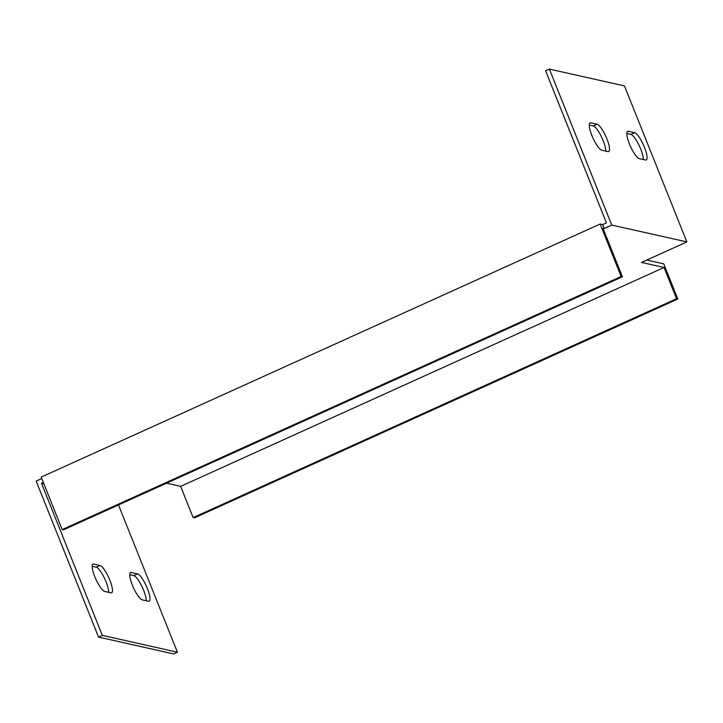 <?xml version="1.0" encoding="UTF-8"?>
<svg xmlns="http://www.w3.org/2000/svg" width="723" height="723" viewBox="0 0 723 723"><rect width="100%" height="100%" fill="white"/><g stroke="black" fill="none" stroke-linecap="round" stroke-linejoin="round"><path stroke-width="1.08" d="M166.525 483.19L180.642 486.353L664.057 267.474L641.527 262.431L686.85 241.907L611.766 225.079L604.22 228.495L602.964 228.215L622.395 276.782L63.443 529.869L62.187 529.588L41.202 477.108L600.153 224.031L621.138 276.502L62.187 529.588M604.22 228.495L602.657 224.591L600.153 224.031M602.657 224.591L606.434 222.883L545.603 70.8L549.381 69.092L611.766 225.079M180.642 486.353L193.14 517.614L676.556 298.735L677.803 299.015L663.741 263.85L646.787 260.045M41.771 478.545L36.15 481.093L98.536 637.08L173.619 653.908L177.397 652.2L118.5 504.943M643.307 159.512A14.957 3.642 65.6 0 0 638.698 144.6A14.957 3.642 65.6 0 0 630.836 134.37L626.823 133.475M605.775 151.098A14.957 3.642 65.6 0 0 601.165 136.186A14.957 3.642 65.6 0 0 593.294 125.956L589.281 125.061M43.335 482.458L41.491 483.289L43.886 483.832M108.694 592.336A14.957 3.642 65.6 0 0 104.085 577.415A14.957 3.642 65.6 0 0 96.222 567.194L92.201 566.29M146.236 600.75A14.957 3.642 65.6 0 0 141.627 585.829A14.957 3.642 65.6 0 0 133.755 575.607L129.742 574.704M193.14 517.614L194.388 517.894L677.803 299.015M676.556 298.735L664.057 267.474M622.395 276.782L621.138 276.502M549.381 69.092L624.464 85.92L686.85 241.907M634.613 132.661A14.957 3.642 -114.4 0 1 643.949 146.073A14.957 3.642 -114.4 0 1 646.254 159.973A14.957 3.642 -114.4 0 1 645.549 160.018L639.295 158.617A14.957 3.642 -114.4 0 1 629.959 145.196A14.957 3.642 -114.4 0 1 627.654 131.306A14.957 3.642 -114.4 0 1 628.359 131.261L634.613 132.661L630.836 134.37M597.071 124.248A14.957 3.642 -114.4 0 1 606.407 137.659A14.957 3.642 -114.4 0 1 608.712 151.55A14.957 3.642 -114.4 0 1 608.016 151.604L601.753 150.203A14.957 3.642 -114.4 0 1 592.417 136.783A14.957 3.642 -114.4 0 1 590.113 122.892A14.957 3.642 -114.4 0 1 590.818 122.847L597.071 124.248L593.294 125.956M177.397 652.2L102.314 635.372L41.491 483.289M142.214 599.846A14.957 3.642 -114.4 0 1 132.878 586.434A14.957 3.642 -114.4 0 1 130.574 572.544A14.957 3.642 -114.4 0 1 131.279 572.489L137.533 573.899A14.957 3.642 -114.4 0 1 146.868 587.311A14.957 3.642 -114.4 0 1 149.173 601.202A14.957 3.642 -114.4 0 1 148.477 601.247L142.214 599.846M99.991 565.485A14.957 3.642 -114.4 0 1 109.327 578.897A14.957 3.642 -114.4 0 1 111.631 592.788A14.957 3.642 -114.4 0 1 110.935 592.833L104.681 591.432A14.957 3.642 -114.4 0 1 95.346 578.02A14.957 3.642 -114.4 0 1 93.041 564.13A14.957 3.642 -114.4 0 1 93.737 564.076L99.991 565.485L96.222 567.194M102.314 635.372L98.536 637.08M93.737 564.076L92.535 564.618M131.279 572.489L130.077 573.032M137.533 573.899L133.755 575.607M590.818 122.847L589.616 123.389M628.359 131.261L627.157 131.803"/></g></svg>

